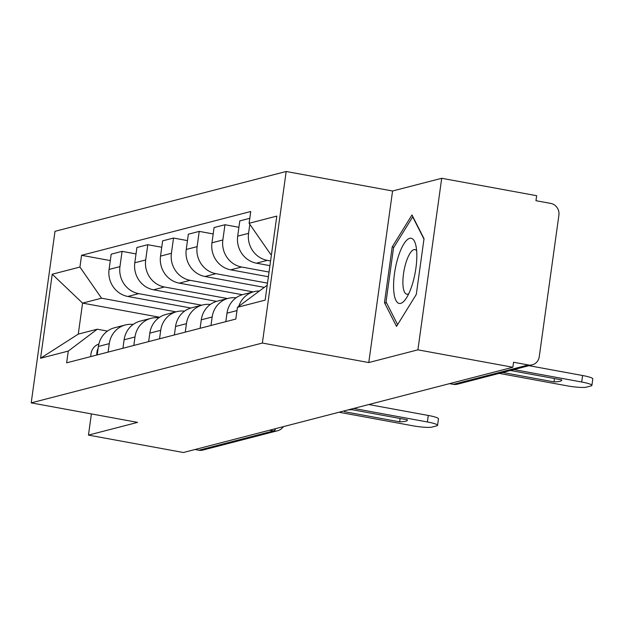 <?xml version="1.0" encoding="UTF-8"?>
<svg xmlns="http://www.w3.org/2000/svg" width="624" height="624" viewBox="0 0 624 624"><rect width="100%" height="100%" fill="white"/><g stroke="black" fill="none" stroke-linecap="round" stroke-linejoin="round"><path stroke-width="0.94" d="M417.901 349.838L441.706 178.285L392.574 190.999L286.174 171.491L55.006 231.317L31.2 402.87L262.369 343.044L368.768 362.552L417.901 349.838L512.85 367.255L183.401 452.509L88.46 435.1L137.592 422.386L31.2 402.87M441.706 178.285L536.656 195.702L535.961 200.702L550.75 203.416A10.195 9.602 75.5 0 1 558.901 215.163L539.261 356.71A10.195 9.602 75.5 0 1 532.272 364.829L457.579 384.158A10.195 9.602 -104.5 0 1 453.64 384.29L528.333 364.962A10.195 9.602 75.5 0 0 532.272 364.829M269.693 430.178L273.577 430.895A10.195 9.602 -104.5 0 0 277.524 430.755L202.831 450.083A10.195 9.602 -104.5 0 1 198.884 450.224L273.577 430.895A10.195 3.12 -79.6 0 0 275.707 428.626M195 449.506L198.884 450.224M91.4 413.907L88.46 435.1M528.333 364.962L513.544 362.248L512.85 367.255M270.582 260.957L267.322 260.364A23.439 22.09 -104.5 0 1 248.57 233.329L249.818 224.305M238.82 306.267A23.439 22.09 -104.5 0 1 253.96 291.689A23.439 22.09 -104.5 0 1 259.007 291.026M249.795 218.306L239.803 220.888L237.689 236.145A23.439 22.09 75.5 0 0 256.441 263.18L269.935 265.652M253.96 291.689L243.071 294.505A23.439 22.09 75.5 0 0 227.003 313.17L225.826 321.641M269.045 272.048L241.605 267.017A23.439 22.09 -104.5 0 1 222.846 239.983L224.968 224.734L214.079 227.549L211.965 242.798A23.439 22.09 75.5 0 0 230.716 269.833L268.39 276.744M210.982 325.478L212.16 317.008A23.439 22.09 -104.5 0 1 228.236 298.342A23.439 22.09 -104.5 0 1 236.02 297.835M238.914 227.292L224.968 224.734M228.236 298.342L217.355 301.158A23.439 22.09 75.5 0 0 201.279 319.823L200.101 328.294M267.501 283.14L215.881 273.679A23.439 22.09 -104.5 0 1 197.122 246.644L199.243 231.387L188.362 234.203L186.241 249.46A23.439 22.09 75.5 0 0 205 276.494L263.936 287.297M185.266 332.14L186.436 323.669A23.439 22.09 -104.5 0 1 202.511 305.003A23.439 22.09 -104.5 0 1 210.296 304.489M213.197 233.945L199.243 231.387M202.511 305.003L191.63 307.819A23.439 22.09 75.5 0 0 175.555 326.485L174.377 334.955M253.172 291.892L190.156 280.332A23.439 22.09 -104.5 0 1 171.405 253.297L173.519 238.048L162.638 240.864L160.524 256.113A23.439 22.09 75.5 0 0 179.275 283.148L242.323 294.715M159.541 338.793L160.711 330.322A23.439 22.09 -104.5 0 1 176.787 311.657A23.439 22.09 -104.5 0 1 184.571 311.15M187.473 240.607L173.519 238.048M176.787 311.657L165.906 314.473A23.439 22.09 75.5 0 0 149.83 333.138L148.66 341.609M227.448 298.545L164.432 286.985A23.439 22.09 -104.5 0 1 145.681 259.958L147.794 244.702L136.913 247.517L134.8 262.774A23.439 22.09 75.5 0 0 153.551 289.801L216.606 301.369M133.817 345.454L134.995 336.983A23.439 22.09 -104.5 0 1 151.07 318.318A23.439 22.09 -104.5 0 1 158.855 317.803M161.749 247.26L147.794 244.702M151.07 318.318L140.182 321.134A23.439 22.09 75.5 0 0 124.114 339.799L122.936 348.27M201.731 305.206L138.715 293.647A23.439 22.09 -104.5 0 1 119.956 266.612L122.078 251.355L111.189 254.179L109.075 269.428A23.439 22.09 75.5 0 0 127.826 296.462L190.882 308.022M108.092 352.108L109.27 343.637A23.439 22.09 -104.5 0 1 125.346 324.971A23.439 22.09 -104.5 0 1 133.13 324.457M136.024 253.921L122.078 251.355M125.346 324.971L114.465 327.787A23.439 22.09 75.5 0 0 98.389 346.453L97.211 354.923M271.518 254.21L270.715 254.42L271.471 254.561M270.715 254.42L249.109 223.275L276.806 216.107L265.145 300.128L237.448 307.304L267.212 285.223M159.658 317.249L82.579 303.108L78.273 334.121L97.235 329.215L68.273 351.086L66.643 362.833L235.817 319.051L237.448 307.304M68.273 351.086L40.568 358.254L52.229 274.225L79.934 267.056L101.54 298.202L82.579 303.108L52.229 274.225M249.109 223.275L250.739 211.52L81.565 255.302L79.934 267.056M286.174 171.491L262.369 343.044M392.574 190.999L368.768 362.552M384.47 302.663L396.513 326.407L416.294 294.427L424.024 238.696L411.98 214.945L392.2 246.925L384.47 302.663L386.662 303.061M176.007 311.86L101.54 298.202M97.235 329.215L107.453 331.087M110.308 260.575L81.565 255.302M78.273 334.121L40.568 358.254M393.9 247.237L392.2 246.925M528.98 365.68L582.605 375.515A15.288 2.051 7.9 0 1 592.8 378.893L591.895 385.398A15.288 2.051 -172.1 0 0 581.701 382.013L582.605 375.515M502.687 372.481L553.987 381.888L554.455 378.55M510.44 370.477L561.74 379.883A31.847 4.267 7.9 0 1 561.779 380.195A31.847 4.267 7.9 0 1 553.987 381.888M499.223 373.378L567.029 385.811A15.288 2.051 -172.1 0 0 586.287 387.161L591.068 385.921A15.288 2.051 -172.1 0 0 591.895 385.398M513.903 369.58L581.701 382.013M416.738 252.197A33.119 10.14 -79.6 0 0 415.724 244.819A33.119 10.14 -79.6 0 0 401.957 247.338A33.119 10.14 -79.6 0 0 393.666 289.505A33.119 10.14 -79.6 0 0 405.803 298.919A33.119 10.14 -79.6 0 0 416.738 252.197M416.645 250.77A22.675 6.942 -79.6 0 0 414.937 249.584A22.675 6.942 -79.6 0 0 406.497 261.004A22.675 6.942 -79.6 0 0 402.948 284.661A22.675 6.942 -79.6 0 0 406.762 294.193A22.675 6.942 -79.6 0 0 408.775 293.686M397.605 324.644L386.038 301.844L393.533 247.845L412.698 216.856L423.969 239.086M98.116 348.41A12.737 12.004 75.5 0 0 96.79 355.033M98.849 344.027A12.737 12.004 75.5 0 0 90.854 356.569M368.761 404.539L428.275 415.451A15.288 2.051 7.9 0 1 438.469 418.837L437.564 425.342A15.288 2.051 -172.1 0 0 427.37 421.957L428.275 415.451M344.971 410.701A31.847 4.267 7.9 0 0 344.354 411.388A31.847 4.267 7.9 0 0 344.393 411.7L399.656 421.832L400.117 418.493M347.724 409.984A31.847 4.267 7.9 0 1 352.147 409.695L407.402 419.827A31.847 4.267 7.9 0 1 407.441 420.139A31.847 4.267 7.9 0 1 399.656 421.832M339.011 412.238L412.69 425.755A15.288 2.051 -172.1 0 0 431.956 427.097L436.738 425.864A15.288 2.051 -172.1 0 0 437.564 425.342M353.683 408.439L427.37 421.957M344.393 411.7L344.479 411.091M127.826 296.462L138.715 293.647M153.551 289.801L164.432 286.985M179.275 283.148L190.156 280.332M205 276.494L215.881 273.679M230.716 269.833L241.605 267.017M256.441 263.18L267.322 260.364M124.114 339.799L134.995 336.983M149.83 333.138L160.711 330.322M175.555 326.485L186.436 323.669M201.279 319.823L212.16 317.008M227.003 313.17L236.987 310.58M98.389 346.453L109.27 343.637M134.8 262.774L145.681 259.958M160.524 256.113L171.405 253.297M186.241 249.46L197.122 246.644M211.965 242.798L222.846 239.983M237.689 236.145L248.57 233.329M109.075 269.428L119.956 266.612M449.522 383.643L453.188 384.314A10.195 3.12 -79.6 0 0 453.64 384.29L449.748 383.581M277.524 430.755A10.195 10.195 0 0 0 283.382 426.637M453.188 384.314A10.195 10.195 0 0 0 457.579 384.158"/></g></svg>
